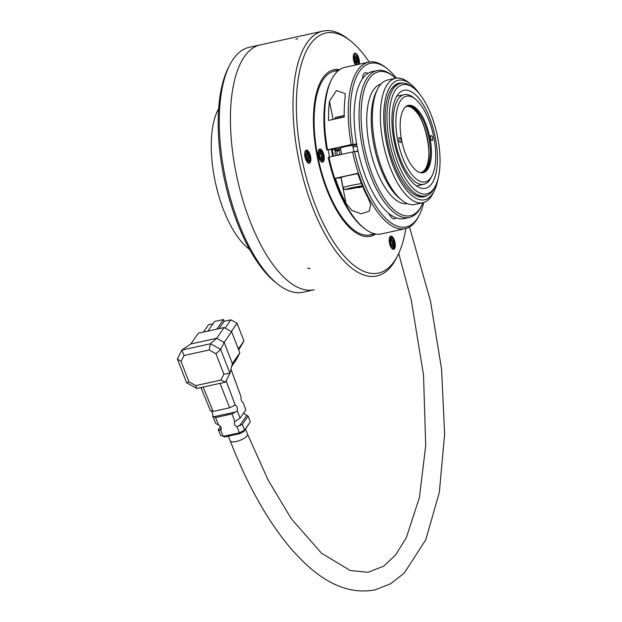<?xml version="1.0" encoding="UTF-8"?>
<svg xmlns="http://www.w3.org/2000/svg" width="622" height="622" viewBox="0 0 622 622"><rect width="100%" height="100%" fill="white"/><g stroke="black" fill="none" stroke-linecap="round" stroke-linejoin="round"><path stroke-width="0.93" d="M320.322 154.427L321.38 154.481L321.838 156.798M186.647 382.794L188.995 381.846L195.774 385.617L196.824 388.455L186.647 382.794L177.371 358.933L181.896 350.038L190.837 343.966L216.666 338.29L224.153 342.45L231.617 331.705L239.828 352.845L236.5 359.384L231.672 366.335M195.774 385.617L220.872 380.096L223.889 374.172L215.951 353.755L220.655 349.416L210.477 343.756L209.179 349.984L184.073 355.504L181.896 350.038L210.477 343.756L216.666 338.29L224.13 327.537L231.617 331.705M212.981 323.767L208.541 324.746L203.433 332.094M238.708 349.953L243.941 340.965L237.068 323.269L230.879 319.832L224.177 321.302L223.492 319.537L214.551 321.496L207.88 331.114M177.371 358.933L181.064 361.429L188.995 381.846M184.073 355.504L181.064 361.429M215.951 353.755L209.179 349.984M223.889 374.172L229.922 373.278L225.405 382.172L196.824 388.455M232.364 363.59L224.153 342.45L220.655 349.416L229.922 373.278L232.364 363.59L239.828 352.845M356.686 61.469L357.767 63.11L358.132 61.275L357.051 59.634L357.417 57.799L356.344 56.159L355.978 57.994L354.898 56.353L354.532 58.188L355.613 59.829L355.248 61.664L356.32 63.304L356.686 61.469L355.504 62.052M356.041 57.652L355.94 59.883L356.95 61.858M354.602 57.846L355.978 57.994M307.05 155.243L307.12 155.982L308.24 156.48L308.395 158.151M392.202 241.227L392.785 243.023L391.93 243.785L392.101 244.329M435.447 185.9L434.537 187.704A57.675 23.613 -102.4 0 1 425.502 195.969A57.675 23.613 -102.4 0 1 424.212 196.163A57.675 23.613 -102.4 0 1 389.722 143.153A57.675 23.613 -102.4 0 1 400.731 83.317A57.675 23.613 -102.4 0 1 412.394 87.033L413.98 88.285A55.918 22.89 77.6 0 0 389.986 129.99A55.918 22.89 77.6 0 0 425.432 194.103A55.918 22.89 77.6 0 0 435.447 185.9A55.918 22.89 77.6 0 0 437.041 134.383A55.918 22.89 77.6 0 0 413.98 88.285M412.005 192.89A57.675 23.613 77.6 0 0 422.144 196.622A57.675 23.613 77.6 0 0 423.442 196.428L425.502 195.969M400.731 83.317L398.663 83.768A57.675 23.613 77.6 0 0 389.769 91.784M424.328 188.45A50.149 20.534 -102.4 0 1 394.34 142.352A50.149 20.534 -102.4 0 1 403.911 90.322A50.149 20.534 -102.4 0 1 434.739 134.888A50.149 20.534 -102.4 0 1 425.456 188.279A50.149 20.534 -102.4 0 1 424.328 188.45M427.516 195.292A58.173 23.815 -102.4 0 1 422.688 197.011A58.173 23.815 -102.4 0 1 412.231 193.069A58.173 23.815 -102.4 0 1 388.237 145.113A58.173 23.815 -102.4 0 1 389.893 91.52A58.173 23.815 -102.4 0 1 402.838 83.091M321.947 156.775L322.981 156.69L322.499 154.233L321.465 154.318L320.983 151.861L319.957 151.947L320.439 154.404L319.405 154.489L319.887 156.946L320.921 156.861L321.403 159.318L322.429 159.232L321.947 156.775L320.944 156.993M322.499 154.233L321.38 154.481M321.465 154.318L320.353 154.559M320.983 151.861L319.98 152.079M320.439 154.404L319.436 154.621M190.837 343.966L198.301 333.221L224.13 327.537M216.814 329.147L223.492 319.537M219.076 328.649L224.177 321.302M225.141 328.105L230.879 319.832M231.322 331.542L237.068 323.269M238.343 349.02L243.941 340.965M220.872 380.096L225.405 382.172M358.132 61.275L357.012 61.516M357.051 59.634L355.94 59.883M357.417 57.799L356.305 58.048M307.12 155.228L306.008 154.73L306.226 157.133L307.346 157.638L307.571 160.041L308.683 160.546L308.458 158.143L309.577 158.641L309.352 156.239L308.24 155.733L308.014 153.323L306.903 152.825L307.12 155.228L306.071 155.461M308.014 153.323L306.965 153.556M308.458 158.143L307.416 158.369M309.352 156.239L308.24 156.48M308.24 155.733L307.12 155.982M392.187 244.306L392.941 246.646L393.796 245.877L393.042 243.544L393.897 242.774L393.151 240.434L392.295 241.204L391.541 238.871L390.686 239.641L391.44 241.974L390.585 242.743L391.331 245.076L392.187 244.306L391.16 244.539M393.796 245.877L392.762 246.102M393.042 243.544L391.93 243.785M393.897 242.774L392.785 243.023M392.295 241.204L391.261 241.429M437.989 179.035A61.181 25.051 -102.4 0 1 434.218 190.985A61.181 25.051 -102.4 0 1 423.263 199.965A61.181 25.051 -102.4 0 1 384.474 129.811A61.181 25.051 -102.4 0 1 410.738 84.188A61.181 25.051 -102.4 0 1 419.166 93.456M212.747 416.281L215.725 423.528L218.586 425.044L215.554 417.564L212.747 416.281C212.817 413.109 212.032 411.204 210.392 410.559L213.066 411.437L203.176 387.063M213.066 411.437L229.596 407.799L220.064 383.346M434.218 190.985L432.92 193.566A63.693 26.077 -102.4 0 1 422.944 202.694A63.693 26.077 -102.4 0 1 421.514 202.912A63.693 26.077 -102.4 0 1 383.432 144.366A63.693 26.077 -102.4 0 1 395.584 78.286A63.693 26.077 -102.4 0 1 408.467 82.392L410.738 84.188M229.596 407.799L235.209 405.101L226.12 380.75M243.474 413.288L248.124 416.118L242.393 424.359L236.935 426.63C234.517 425.44 233.779 423.8 234.719 421.7L240.084 418.171L245.838 409.882L243.148 402.527C241.569 401.82 240.862 399.884 241.025 396.719L230.956 369.188M210.392 410.559L200.922 387.553M422.944 202.694L414.905 204.467A63.693 26.077 -102.4 0 1 413.467 204.677A63.693 26.077 -102.4 0 1 402.022 200.362A63.693 26.077 -102.4 0 1 375.758 147.857A63.693 26.077 -102.4 0 1 377.57 89.187A63.693 26.077 -102.4 0 1 387.545 80.059L395.584 78.286M235.209 405.101C236.78 405.754 237.503 407.682 237.363 410.862L231.99 413.949L215.554 417.564M240.084 418.171L237.363 410.862M402.022 200.362L399.752 198.566A61.181 25.051 -102.4 0 1 374.522 148.129A61.181 25.051 -102.4 0 1 376.263 91.761L377.57 89.187M344.238 116.664L334.683 118.794L335.678 117.325L344.215 115.49M234.914 421.452L231.99 413.949M218.586 425.044C221.043 426.218 221.797 427.866 220.857 429.989L219.745 430.253L218.26 429.67L220.538 426.389M407.278 203.565A61.181 25.051 -102.4 0 1 406.283 203.697A61.181 25.051 -102.4 0 1 369.795 147.919A61.181 25.051 -102.4 0 1 380.998 84.071M220.686 430.206L223.197 436.395L239.353 432.842L244.547 430.113L243.886 431.466L239.765 433.635L224.729 436.939L220.608 435.377L218.26 429.67M239.765 433.635L236.935 426.63M248.124 416.118L250.238 421.91L244.547 430.113L242.393 424.359M355.574 65.007A6.772 2.768 -102.4 0 1 353.28 57.885A6.772 2.768 -102.4 0 1 354.882 53.119A6.772 2.768 -102.4 0 1 356.6 53.873A6.772 2.768 -102.4 0 1 359.236 64.198M305.005 156.915A6.772 2.768 -102.4 0 1 306.335 150.073A6.772 2.768 -102.4 0 1 310.495 156.091A6.772 2.768 -102.4 0 1 309.243 163.298A6.772 2.768 -102.4 0 1 305.005 156.915M394.76 248.388A6.772 2.768 -102.4 0 1 393.695 249.368A6.772 2.768 -102.4 0 1 389.535 243.35A6.772 2.768 -102.4 0 1 390.787 236.142A6.772 2.768 -102.4 0 1 394.535 240.644A6.772 2.768 -102.4 0 1 394.76 248.388M339.612 69.687A85.253 34.902 77.6 0 0 333.812 69.796A85.253 34.902 77.6 0 0 318.036 160.554A85.253 34.902 77.6 0 0 370.432 236.321A85.253 34.902 77.6 0 0 375.742 233.989M333.143 69.959A85.253 34.902 -102.4 0 1 339.006 70.123M375.012 233.849A85.253 34.902 -102.4 0 1 369.756 236.453M250.238 421.91L243.886 431.466M369.196 62.021A122.868 50.304 77.6 0 0 356.919 46.712A122.868 50.304 77.6 0 0 350.583 40.966A122.868 50.304 77.6 0 0 302.992 163.858A122.868 50.304 77.6 0 0 397.753 255.448A122.868 50.304 77.6 0 0 405.808 228.531M397.753 255.448L396.447 258.029A125.372 51.331 -102.4 0 1 376.815 275.997A125.372 51.331 -102.4 0 1 299.757 164.573A125.372 51.331 -102.4 0 1 322.958 31.1A125.372 51.331 -102.4 0 1 348.32 39.17L350.583 40.966M349.455 40.096A125.372 51.331 77.6 0 0 322.958 31.1L260.4 44.862A125.372 51.331 -102.4 0 0 237.192 178.335A125.372 51.331 -102.4 0 0 314.25 289.759L303.085 292.216A125.372 51.331 -102.4 0 1 277.723 284.137A125.372 51.331 -102.4 0 1 226.019 180.792A125.372 51.331 -102.4 0 1 229.596 65.279A125.372 51.331 -102.4 0 1 249.228 47.319L322.958 31.1A125.372 51.331 77.6 0 0 299.757 164.573A125.372 51.331 77.6 0 0 376.815 275.997A125.372 51.331 77.6 0 0 397.093 256.715M277.723 284.137L275.46 282.341A122.868 50.304 -102.4 0 1 224.791 181.056A122.868 50.304 -102.4 0 1 228.29 67.86L229.596 65.279M373.729 233.522A83.752 34.288 -102.4 0 1 368.224 235.139A83.752 34.288 -102.4 0 1 317.251 153.572A83.752 34.288 -102.4 0 1 337.979 70.947M322.491 162.225A6.772 2.768 -102.4 0 1 318.448 155.998A6.772 2.768 -102.4 0 1 319.739 148.977A6.772 2.768 -102.4 0 1 323.899 154.995A6.772 2.768 -102.4 0 1 322.647 162.202A6.772 2.768 -102.4 0 1 322.491 162.225M423.046 202.671A73.723 30.183 -102.4 0 1 421.895 205.167A73.723 30.183 -102.4 0 1 408.693 215.982A73.723 30.183 -102.4 0 1 361.957 131.46A73.723 30.183 -102.4 0 1 393.594 76.483A73.723 30.183 -102.4 0 1 395.685 78.263M329.559 157.032A55.918 22.89 -102.4 0 1 328.245 149.918M421.895 205.167L421.117 206.722A75.223 30.797 -102.4 0 1 409.338 217.498A75.223 30.797 -102.4 0 1 407.643 217.754A75.223 30.797 -102.4 0 1 362.665 148.604A75.223 30.797 -102.4 0 1 377.025 70.558A75.223 30.797 -102.4 0 1 392.233 75.402L393.594 76.483M351.189 188.544L360.216 186.569L352.309 187.805L348.926 188.707L351.189 188.544L351.111 188.132M356.834 187.471L356.733 186.965M345.101 97.786A85.253 34.902 77.6 0 0 344.246 116.99L328.603 120.435A85.253 34.902 -102.4 0 1 329.466 101.223L336.44 90.61L345.055 93.51L345.101 97.786M332.684 156.34A55.918 22.89 -102.4 0 1 331.44 149.653M409.338 217.498L404.417 218.579A75.223 30.797 -102.4 0 1 402.729 218.835A75.223 30.797 -102.4 0 1 396.074 217.786A75.223 30.797 -102.4 0 1 388.804 213.416A75.223 30.797 -102.4 0 1 358.093 151.325A75.223 30.797 -102.4 0 1 356.647 143.954A75.223 30.797 -102.4 0 1 362.408 78.877A75.223 30.797 -102.4 0 1 367.757 73.474A75.223 30.797 -102.4 0 1 372.104 71.639L377.025 70.558M338.049 150.392L334.698 150.882A60.684 24.841 -102.4 0 1 334.442 149.412M340.716 149.591L334.698 150.882M335.818 150.641A60.684 24.841 -102.4 0 1 335.585 149.319M336.144 150.578A60.427 24.74 -102.4 0 1 335.919 149.288M338.407 150.096A60.178 24.639 -102.4 0 1 338.189 148.868L327.499 149.793L351.181 144.584L356.647 143.954M335.39 178.265L357.736 173.351A85.253 34.902 77.6 0 0 368.38 198.612L370.696 204.63L369.188 211.247L361.102 213.812L351.811 210.368L346.034 203.526A85.253 34.902 -102.4 0 1 335.39 178.265L340.988 177.806A12.541 0.638 168.9 0 0 341.144 177.799M364.305 228.391A85.253 34.902 77.6 0 1 328.945 157.164L328.222 157.405A83.752 34.288 77.6 0 0 362.945 227.31L364.305 228.391A85.253 34.902 77.6 0 0 381.55 233.88L405.233 228.671A85.253 34.902 77.6 0 0 418.583 216.456L419.368 214.901A83.752 34.288 77.6 0 0 423.691 202.5M396.346 78.147A83.752 34.288 77.6 0 0 387.211 68.708L385.858 67.627A85.253 34.902 77.6 0 0 368.613 62.138L344.93 67.347A85.253 34.902 77.6 0 0 331.58 79.562L330.795 81.117A83.752 34.288 77.6 0 0 326.775 150.034M331.58 79.562A85.253 34.902 77.6 0 0 327.499 149.793M328.945 157.164L352.627 151.955A85.253 34.902 77.6 0 0 405.233 228.671M368.613 62.138A85.253 34.902 77.6 0 0 351.181 144.584M352.627 151.955L354.587 151.612A83.752 34.288 77.6 0 0 419.368 214.901M387.211 68.708A83.752 34.288 77.6 0 0 353.14 144.242M356.74 144.452L352.728 145.672M357.86 173.74A11.282 0.568 168.9 0 0 346.656 175.925A11.282 0.568 168.9 0 0 341.089 177.527L343.064 187.603A11.282 0.568 -11.1 0 1 349.525 185.799A11.282 0.568 -11.1 0 1 361.452 183.56M361.405 186.608L361.491 187.012L358.42 187.797A67.293 27.547 -102.4 0 1 358.202 187.362M396.074 217.786A12.541 5.131 -102.4 0 1 394.597 218.796A12.541 5.131 -102.4 0 1 388.804 213.416M354.587 151.612L358.093 151.325M362.408 78.877A12.541 5.131 -102.4 0 1 365.363 72.774A12.541 5.131 -102.4 0 1 367.757 73.474M332.311 149.583A57.675 23.613 77.6 0 0 333.548 156.153M352.993 147.033L357.044 146.139M353.918 151.729L352.674 145.392L346.462 146.287L340.374 147.811L341.657 154.365M340.483 148.363L338.189 148.868M340.747 149.723L337.909 150.345C340.086 151.574 340.405 153.214 338.873 155.267M338.034 155.166C336.448 153.51 336.494 151.931 338.181 150.438M336.346 155.539L334.846 153.261L335.903 150.773M354.983 151.581L358.008 150.913M357.02 146.007L352.969 146.893M398.935 140.121A2.511 1.026 -102.4 0 1 399.425 137.602A2.511 1.026 -102.4 0 1 400.972 139.833A2.511 1.026 -102.4 0 1 400.506 142.5A2.511 1.026 -102.4 0 1 398.935 140.121M432.663 137.991A2.511 1.026 -102.4 0 1 432.166 140.51A2.511 1.026 -102.4 0 1 430.626 138.278A2.511 1.026 -102.4 0 1 431.085 135.612A2.511 1.026 -102.4 0 1 432.663 137.991M401.571 139.95A34.467 14.112 77.6 0 0 420.845 172.76A34.467 14.112 77.6 0 0 429.577 136.024A34.467 14.112 77.6 0 0 406.244 106.339A34.467 14.112 77.6 0 0 401.571 139.95M397.691 140.199A43.882 17.968 -102.4 0 1 415.247 99.022A43.882 17.968 -102.4 0 1 433.34 135.199A43.882 17.968 -102.4 0 1 432.096 175.622A43.882 17.968 -102.4 0 1 413.98 176.928A43.882 17.968 -102.4 0 1 397.691 140.199M432.096 175.622L431.046 177.69A45.888 18.784 -102.4 0 1 423.862 184.267A45.888 18.784 -102.4 0 1 395.071 140.642A45.888 18.784 -102.4 0 1 404.152 94.63A45.888 18.784 -102.4 0 1 413.436 97.584L415.247 99.022M405.847 106.626A34.101 13.964 -102.4 0 1 407.581 105.942A34.101 13.964 -102.4 0 1 428.535 136.257A34.101 13.964 -102.4 0 1 422.229 172.558A34.101 13.964 -102.4 0 1 420.371 172.659M406.92 106.137C423.675 102.381 438.331 169.137 421.514 172.667M405.746 106.712A33.775 13.832 -102.4 0 1 427.073 136.576A33.775 13.832 -102.4 0 1 420.247 172.628M249.562 249.313A78.986 32.336 -102.4 0 1 215.523 183.093A78.986 32.336 -102.4 0 1 218.649 108.71M322.118 160.32A4.828 1.975 -102.4 0 1 319.008 153.362A4.828 1.975 -102.4 0 1 322.445 153.082A4.828 1.975 -102.4 0 1 322.118 160.32M357.036 56.205A4.828 1.975 -102.4 0 1 357.782 64.229A4.828 1.975 -102.4 0 1 354.182 58.763A4.828 1.975 -102.4 0 1 357.036 56.205M305.643 155.718A4.828 1.975 -102.4 0 1 308.496 153.16A4.828 1.975 -102.4 0 1 309.235 161.184A4.828 1.975 -102.4 0 1 305.643 155.718M393.687 247.253A4.828 1.975 -102.4 0 1 390.095 241.787A4.828 1.975 -102.4 0 1 392.941 239.229A4.828 1.975 -102.4 0 1 393.687 247.253M318.301 151.068A5.792 2.371 -102.4 0 1 319.576 150.05C320.361 149.77 321.356 150.781 322.561 153.074C324.653 160.826 322.717 160.111 322.048 161.292A5.792 2.371 -102.4 0 1 321.644 161.417A5.792 2.371 -102.4 0 1 320.47 160.904M353.444 55.21A5.792 2.371 -102.4 0 1 354.711 54.2L356.981 55.848L357.72 57.271L358.63 61.438L358.101 64.447M304.904 152.165A5.792 2.371 -102.4 0 1 306.172 151.146C306.957 150.866 307.952 151.877 309.157 154.17C311.249 161.922 309.313 161.207 308.644 162.389A5.792 2.371 -102.4 0 1 307.066 162M393.314 248.302A5.792 2.371 -102.4 0 1 393.096 248.466A5.792 2.371 -102.4 0 1 391.518 248.077M389.349 238.234A5.792 2.371 -102.4 0 1 390.624 237.223C391.409 236.943 392.396 237.946 393.609 240.24C394.838 245.604 394.791 248.256 393.462 248.194L392.288 248.909M235.886 411.904L213.61 416.802M246.631 415.535L239.408 425.93M221.284 428.045L219.745 430.253M228.383 436.139L230.233 440.905A9.276 3.001 -21.2 0 0 236.119 441.527A9.276 3.001 -21.2 0 0 247.533 434.187L245.542 429.079M333.042 119.455L329.466 101.223M336.245 150.571A60.178 24.639 -102.4 0 1 336.02 149.28M338.065 150.213A59.471 24.344 -102.4 0 1 337.847 148.946M362.401 185.892A9.027 0.459 168.9 0 0 348.794 188.419A9.027 0.459 168.9 0 0 349.3 189.049A9.027 0.459 168.9 0 0 362.564 186.281L349.214 189.065C343.025 189.554 345.474 190.246 343.064 187.603M340.988 177.806L346.034 203.526M307.665 268.028L310.199 268.681M295.901 39.295L297.751 38.65M319.576 150.05L318.658 149.988M322.048 161.292L321.24 161.736M354.711 54.2L353.801 54.13M306.172 151.146L305.254 151.084M308.644 162.389L307.843 162.832M390.624 237.223L389.706 237.161M247.533 434.187L268.214 480.262L291.36 518.795L321.535 553.238L350.178 570.467L367.975 572.31L383.782 566.144L395.693 554.855L406.36 537.579L419.438 497.538L425.705 445.647L423.528 375.058L411.243 300.053L398.718 253.434M230.233 440.905C241.857 470.768 254.973 497.032 269.598 519.697C281.237 537.703 293.382 552.561 306.016 564.247C328.859 585.597 351.811 594.15 374.879 589.92L390.46 583.84L404.246 573.126L425.759 539.764L439.326 492.453L444.629 434.14L441.558 369.025L430.455 300.947L409.501 226.991M345.047 93.51L345.124 93.914M370.681 204.63L370.572 204.078M404.152 94.63L396.735 96.262M423.862 184.267L416.452 185.892"/></g></svg>
